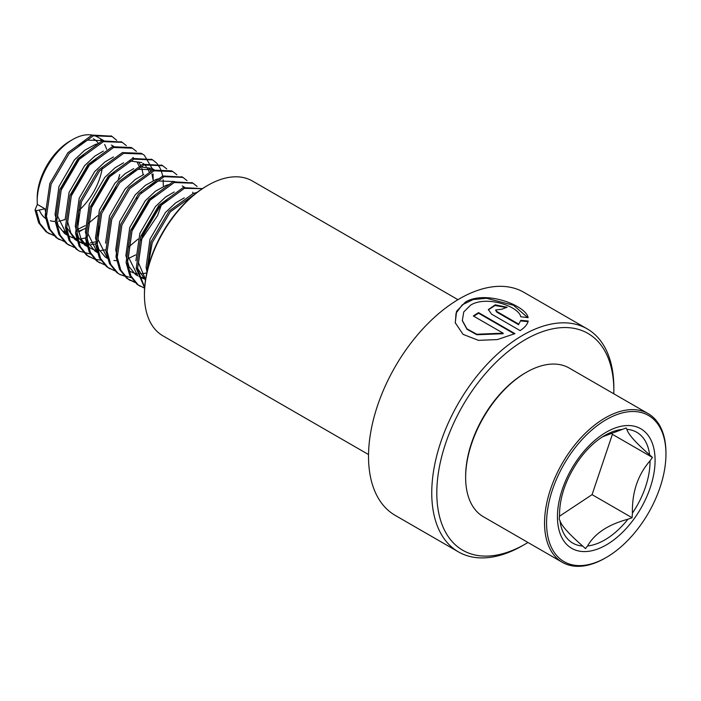 <?xml version="1.0" encoding="UTF-8"?>
<svg xmlns="http://www.w3.org/2000/svg" width="701" height="701" viewBox="0 0 701 701"><rect width="100%" height="100%" fill="white"/><g stroke="black" fill="none" stroke-linecap="round" stroke-linejoin="round"><path stroke-width="1.05" d="M527.967 542.478A125.19 72.273 -60 0 1 525.329 544.046L522.797 545.509A128.765 74.341 -60 0 1 458.419 551.88A128.765 74.341 -60 0 1 438.686 448.701A128.765 74.341 -60 0 1 522.797 335.236A128.765 74.341 -60 0 1 587.184 328.857A128.765 74.341 -60 0 1 613.848 387.802L613.848 390.729A125.19 72.273 -60 0 1 613.813 393.796M503.116 333.168L476.776 334.246L466.945 328.839L462.327 320.497L463.755 311.954L470.625 305.11C486.468 295.252 518.758 306.319 520.782 316.764L528.125 317.667C526.127 305.54 485.495 289.776 465.403 302.096L456.588 311.262L455.256 322.775L463.054 334.359L478.485 340.362L497.43 339.564L514.937 333.632L478.546 312.628A128.765 74.341 -60 0 0 473.333 315.967L503.116 333.168L503.16 333.72L476.846 334.736L467.015 329.304L462.362 320.734M458.419 551.88L395.189 515.375A128.765 74.341 -60 0 1 375.456 412.197A128.765 74.341 -60 0 1 459.576 298.731A128.765 74.341 -60 0 1 523.954 292.352L587.184 328.857M522.806 545.501A128.765 74.341 -60 0 1 522.797 545.509L525.329 544.046A125.19 72.273 -60 0 1 436.811 492.934A125.19 72.273 -60 0 1 525.329 339.617A125.19 72.273 -60 0 1 613.848 390.729M368.542 454.563L162.965 335.867A89.421 51.629 -60 0 1 144.441 294.937L144.441 293.772A87.984 50.796 -60 0 1 206.655 186.01A87.984 50.796 -60 0 1 206.664 186.01L207.671 185.423A89.421 51.629 -60 0 1 252.378 180.989L457.955 299.678M144.441 294.937A89.421 51.629 -60 0 1 207.671 185.423L206.655 186.01M520.825 320.313L518.749 324.16L496.799 311.481L495.712 309.973L501.977 309.185A128.765 74.341 -60 0 1 507.112 307.257L495.265 304.839L488.352 309.57L491.585 314.136L520.151 330.627C524.804 327.533 527.485 324.335 528.203 321.032L520.825 320.313L518.749 324.16M518.705 324.765L496.755 312.085L495.738 310.28M506.341 307.52L495.037 305.478L488.343 309.86M528.107 321.654L520.755 320.927M527.757 317.623L513.482 305.259L486.529 298.267L473.035 299.581L462.301 304.812L456.053 313.198L455.308 322.995M514.403 333.895L478.555 313.198L478.546 312.628M473.806 316.239A128.046 73.929 -60 0 1 478.555 313.198M621.989 429.45A63.984 36.943 120 0 0 604.779 435.461L600.95 437.862C593.791 442.734 587.079 449.236 580.822 457.367L578.281 460.829C566.119 478.748 559.871 496.413 559.538 513.824A63.984 36.943 120 0 0 559.538 514.543L559.205 519.169L559.941 520.545C561.194 525.356 568.783 533.855 582.697 546.053L585.484 548.611L587.578 545.956C594.65 533.514 608.1 524.593 627.938 519.213L632.083 517.741L632.416 513.114C631.969 492.242 637.84 474.831 650.02 460.864L652.412 457.42L649.625 454.861C635.851 442.822 628.262 434.322 626.86 429.354L626.133 427.978L602.518 436.828M559.503 516.216L592.065 494.643A66.078 38.152 120 0 0 592.073 494.626L612.394 434.331A66.078 38.152 120 0 0 612.394 434.313L611.184 432.964M77.101 145.896L87.651 140.112L103.836 140.664L97.649 137.089A50.078 28.907 120 0 0 72.615 139.569L70.082 141.032A46.494 26.848 120 0 0 67.208 142.838A46.494 26.848 120 0 0 37.206 197.98L37.206 200.898A50.078 28.907 120 0 0 37.346 204.403L35.05 209.932L36.312 210.659L44.934 208.784L46.327 215.487M39.265 210.011A46.494 26.848 120 0 0 46.827 219.255M50.332 220.754A46.494 26.848 120 0 0 55.265 221.446M58.525 221.218A46.494 26.848 120 0 0 65.053 219.422M72.615 139.569A50.078 28.907 120 0 0 69.513 141.514A50.078 28.907 120 0 0 37.206 200.898M665.95 454.099L665.95 452.925A85.837 49.561 120 0 0 648.171 413.634L569.265 368.078A85.837 49.561 120 0 0 526.337 372.327L525.329 372.906A84.409 48.737 120 0 0 520.107 376.192A84.409 48.737 120 0 0 465.639 476.294L465.639 477.46A85.837 49.561 120 0 0 483.418 516.76L562.333 562.316A85.837 49.561 120 0 0 605.252 558.066L606.26 557.479A84.409 48.737 120 0 0 611.482 554.202A84.409 48.737 120 0 0 665.95 454.099A84.409 48.737 120 0 0 601.037 422.913A84.409 48.737 120 0 0 546.631 526.004A84.409 48.737 120 0 0 606.26 557.479M526.337 372.327A85.837 49.561 120 0 0 521.027 375.657A85.837 49.561 120 0 0 465.639 477.46M648.171 413.634A85.837 49.561 120 0 0 599.942 421.222A85.837 49.561 120 0 0 548.208 496.948A85.837 49.561 120 0 0 562.333 562.316M57.578 229.534L58.017 229.735M63.327 231.269L66.034 231.496M78.004 229.201L85.093 225.687M64.334 232.443L66.323 232.793M78.407 231.418L85.119 228.561M44.934 208.784L37.346 204.403M99.165 143.407L95.24 144.494L84.69 150.277L74.446 159.872L58.954 186.58L55.046 214.62L58.236 225.775L64.615 233.521L66.91 234.984M84.208 154.132L76.979 161.335L61.478 188.034L57.578 216.083L66.849 234.756M68.172 235.685L72.983 237.902M74.446 238.287L79.204 238.813M80.922 238.761L86.503 237.849M103.345 151.118L94.81 156.121L84.567 165.716L69.066 192.416L65.097 219.825M66.56 227.168L74.735 239.365L78.293 241.556M77.811 241.214L82.035 242.669M83.559 242.949L88.51 243.142M90.289 242.975L95.494 241.836M97.334 157.585L87.099 167.18L71.598 193.879L67.69 221.919L70.88 233.074L77.259 240.82L83.104 243.746M84.567 244.123L89.325 244.649M91.034 244.605L95.643 243.93M113.466 156.963L104.922 161.957L94.679 171.561L79.187 198.26L75.279 226.3L78.468 237.455L84.847 245.201L93.215 249.582M78.573 211.203L77.811 227.764L81.001 238.918L87.38 246.664L89.167 247.83M94.679 249.968L96.668 250.31M97.789 250.423L99.437 250.494M101.154 250.441L105.763 249.766M123.578 162.798L115.043 167.802L104.799 177.397L89.299 204.096L85.399 232.145L88.589 243.3L94.968 251.046L98.526 253.236M114.561 171.657L107.332 178.86L91.831 205.559L87.923 233.608L97.194 252.281M98.517 253.21L99.279 253.674M133.698 168.643L125.155 173.646L114.911 183.241L99.419 209.941L95.511 237.981L98.701 249.135L105.08 256.881L107.384 258.354M113.912 260.474L116.62 260.702M128.59 258.406L135.679 254.892M139.63 166.777L151.889 168.406L154.089 169.677L138.228 169.318L127.687 175.101L124.673 177.502M98.806 222.883L98.044 239.444L107.314 258.117M108.637 259.055L109.4 259.519M143.81 174.488L135.275 179.482L125.032 189.077L109.531 215.777L105.562 243.186M159.872 178.457L155.937 179.544L145.387 185.327L135.153 194.922L119.652 221.621L115.744 249.67L117.146 256.373M129.632 271.199L133.681 272.943M135.153 273.329L137.142 273.679M138.263 273.784L139.902 273.854M141.62 273.802L146.763 273.004M169.984 184.293L166.049 185.379L155.508 191.163L145.265 200.758L129.764 227.466L125.865 255.506L129.054 266.66L135.433 274.406L137.729 275.87M138.956 276.466L142.732 277.71M144.257 277.99L145.782 278.166M155.026 195.018L147.797 202.221L132.296 228.92L128.388 256.969L137.659 275.642M139.744 277.035L143.801 278.788M174.163 192.004L165.62 197.007L155.385 206.602L139.885 233.302L135.906 260.711M137.378 268.054L145.466 280.19M168.152 198.462L157.909 208.066L142.408 234.765L138.509 262.805L145.571 279.497M184.275 197.848L175.741 202.843L165.497 212.438L149.996 239.146L146.097 267.186L146.973 272.032M106.57 149.26A50.078 28.907 120 0 0 104.615 144.485M102.924 141.821A50.078 28.907 120 0 0 100.637 139.289M87.774 223.969L97.588 215.715M103.275 209.319L114.605 190.698L116.103 187.088M136.336 198.769L136.879 197.314M138.929 165.778L137.046 161.984M133.602 158.067L132.883 157.515M141.278 192.889L141.409 192.398M143.144 174.777L141.83 168.301M140.507 165.077L138.649 162.133M149.041 171.614L147.166 167.828M146.237 166.505L144.66 164.744M143.723 163.911L142.995 163.359M141.768 162.562L129.519 160.932M153.265 180.621L151.951 174.137M150.627 170.921L148.77 167.968M128.239 247.33L138.062 239.085M143.74 232.688L155.07 214.059L156.568 210.449M140.997 240.128L157.602 215.514L161.51 204.569M174.645 181.541L158.47 180.998L147.92 186.781M78.67 210.694A46.494 26.848 120 0 0 102.311 167.942M98.534 143.539A46.494 26.848 120 0 0 93.364 138.745M36.312 210.659L39.922 223.488L47.204 232.39L54.713 235.965M78.547 232.057L82.499 229.84M116.69 140.296L112.134 136.511L93.303 135.801L69.145 153.466L51.094 184.205L46.432 216.495L50.034 229.332L57.324 238.235L64.834 241.801M126.294 145.571L122.246 142.347L103.424 141.637L79.266 159.311L61.215 190.05L56.544 222.34L60.155 235.177L67.436 244.071L74.218 247.444M136.406 151.407L132.366 148.191L113.536 147.482L89.377 165.147L71.327 195.886L66.665 228.184L70.266 241.013L77.557 249.915L79.607 251.256L91.358 254.27M153.186 179.938L153.055 173.936M152.546 170.177L152.275 168.845M152.213 168.599L144.31 155.245L142.478 154.027L123.656 153.317L99.498 170.991L81.447 201.73L76.777 234.02L80.387 246.857L87.678 255.751L94.451 259.125M95.178 259.326L100.637 260.097M163.307 185.774L163.167 179.78M162.851 177.151L162.387 174.689M162.334 174.435L160.652 169.291M160.275 168.477L157.155 163.657M156.638 163.088L152.599 159.872L133.768 159.162L109.61 176.827L91.559 207.566L86.898 239.865L90.499 252.693L97.789 261.596L105.299 265.162M166.759 168.932L162.711 165.716L143.889 164.998L119.731 182.672L101.68 213.411L97.01 245.7L100.62 258.538L107.91 267.431L114.684 270.805M176.871 174.777L172.832 171.552L154.001 170.842L129.843 188.508L111.792 219.255L107.13 251.545L110.732 264.373L118.022 273.276L120.073 274.617L130.991 277.622M193.012 193.546L192.74 192.214M186.992 180.613L182.943 177.397L164.122 176.687L139.963 194.352L121.913 225.091L117.251 257.381L120.852 270.218L128.143 279.121L134.916 282.485M197.112 186.457L193.064 183.233L174.242 182.523L150.075 200.197L132.025 230.936L127.363 263.225L130.964 276.054L138.255 284.957L144.625 288.199M202.387 188.648L184.354 188.367L160.196 206.033L142.145 236.772L137.484 269.061L144.678 287.349M194.966 194.037L170.308 211.877L152.257 242.616L147.298 270.612M35.05 209.932L38.651 222.76L45.942 231.663L49.254 233.731M48.623 233.354L54.187 235.413M118.285 179.614L119.687 174.593M111.485 136.16L92.041 135.065L67.883 152.739L49.832 183.478L45.171 215.768L48.772 228.605L56.062 237.499L58.744 239.199M121.606 141.996L102.162 140.91L77.995 158.575L59.944 189.314L55.283 221.612L58.884 234.441L66.174 243.343L68.864 245.035M132.366 148.191L131.096 147.464L112.274 146.746L88.116 164.42L70.065 195.158L65.403 227.448L69.005 240.285L76.295 249.179L79.607 251.256M134.478 224.846L145.186 206.296M142.478 154.027L141.216 153.3L122.395 152.59L98.228 170.255L80.177 201.003L75.515 233.293L79.117 246.121L86.407 255.024L89.097 256.724M144.599 230.682L155.307 212.131M151.959 159.521L132.507 158.435L108.348 176.1L90.298 206.839L85.636 239.129L89.237 251.966L96.528 260.868L99.84 262.936M162.071 165.357L142.627 164.271L118.469 181.945L100.409 212.683L95.748 244.973L99.358 257.802L106.64 266.704L109.33 268.404M172.832 171.552L171.561 170.825L152.739 170.115L128.581 187.78L110.53 218.519L105.869 250.809L109.47 263.646L116.76 272.549L120.073 274.617M119.442 274.24L125.006 276.299M182.304 177.046L162.86 175.951L138.702 193.625L120.642 224.364L115.98 256.654L119.591 269.491L126.872 278.385L134.382 281.96M192.424 182.882L172.972 181.796L148.814 199.461L130.763 230.2L126.101 262.498L129.703 275.327L136.993 284.229L139.674 285.92M202.405 188.63L183.092 187.631L158.934 205.305L140.875 236.044L136.213 268.334L144.643 287.945M197.104 192.372L193.204 193.476L169.046 211.141L150.995 241.88L146.404 274.757M612.394 434.331L652.412 457.42M592.065 494.643L632.083 517.741M496.755 312.085L496.799 311.481M610.536 542.25A69.04 39.861 -60 0 1 557.628 521.57A69.04 39.861 -60 0 1 601.993 434.865A69.04 39.861 -60 0 1 654.9 455.545A69.04 39.861 -60 0 1 610.536 542.25M587.578 545.956A63.984 36.943 120 0 0 608.74 537.457A63.984 36.943 120 0 0 627.938 519.213M559.941 520.545A63.984 36.943 120 0 0 582.697 546.053M604.779 435.461A63.984 36.943 120 0 0 601.064 437.783M632.416 513.114A63.984 36.943 120 0 0 650.02 460.864M649.625 454.861A63.984 36.943 120 0 0 626.86 429.354M495.668 310.578L495.712 309.973M462.406 320.962L462.327 320.497M68.181 235.72L68.935 236.149M111.415 145.037L113.623 146.307M182.234 185.923L184.433 187.193M112.134 136.511L110.863 135.775M59.366 239.576L58.104 238.839M122.246 142.347L120.984 141.62M69.487 245.411L68.225 244.684M89.719 257.092L88.457 256.364M152.599 159.872L151.328 159.145M162.711 165.716L161.449 164.98M109.952 268.781L108.69 268.045M182.943 177.397L181.682 176.661M130.184 280.461L128.923 279.725M193.064 183.233L191.794 182.505M140.305 286.297L139.035 285.57"/></g></svg>
